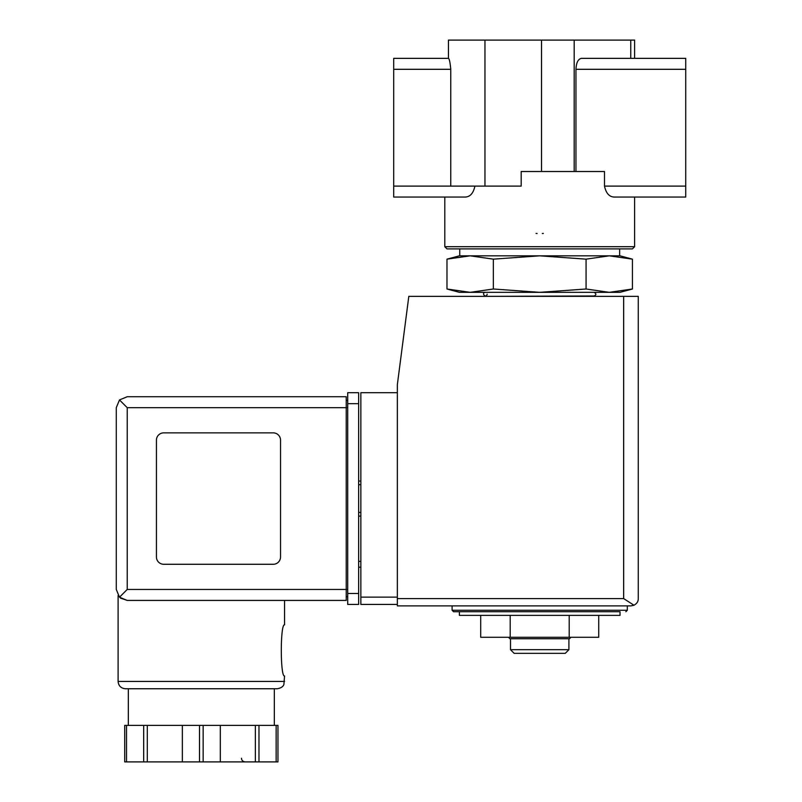 <?xml version="1.0" encoding="UTF-8"?>
<svg xmlns="http://www.w3.org/2000/svg" width="802" height="802" viewBox="0 0 802 802"><rect width="100%" height="100%" fill="white"/><g stroke="black" fill="none" stroke-linecap="round" stroke-linejoin="round"><path stroke-width="1.2" d="M634.613 246.705L632.427 248.891L446.995 248.891L444.799 246.705L634.613 246.705L634.613 197.061L685.72 197.061L614.512 197.061C609.42 197.041 606.081 193.392 604.497 186.114C606.071 193.372 609.41 197.021 614.512 197.061M575.956 171.508L575.956 69.303C576.287 62.666 578.112 59.017 581.43 58.356L685.72 58.356L685.72 186.114L604.497 186.114L604.497 171.508L521.19 171.508L521.19 186.114L450.764 186.114L450.764 69.303L393.702 69.303L393.702 197.061L444.799 197.061L444.799 246.705M474.924 186.114C473.35 193.372 470.012 197.021 464.899 197.061L393.702 197.061M459.406 615.375L620.016 615.375L620.016 611.726L459.406 611.726L459.406 615.375M586.072 259.156L539.706 255.828L493.34 259.156L470.162 255.828L459.406 255.828L446.985 259.156L470.162 255.828L446.985 259.156L446.985 289.001L470.162 292.329L493.34 289.001L539.706 292.329L586.072 289.001L609.259 292.329L632.437 289.001L632.437 259.156L609.259 255.828L586.072 259.156L586.072 289.001M446.985 289.001L459.406 292.329L620.016 292.329L632.437 289.001M487.145 296.349L594.102 295.978C596.447 294.966 596.447 293.753 594.102 292.329M487.145 294.154C486.393 298.795 480.689 293.081 485.32 292.329M493.34 259.156L493.34 289.001M634.613 58.356L634.613 40.1L448.448 40.1L448.448 58.356L393.702 58.356L393.702 69.303M450.764 69.303C450.143 62.636 449.391 58.987 448.498 58.356L393.702 58.356M685.72 186.114L685.72 197.061M459.767 255.828L459.767 248.891M609.259 255.828L470.162 255.828L620.016 255.828L632.437 259.156M452.107 605.891L452.107 610.272L453.561 611.726L620.016 611.726M569.209 615.375L569.209 637.279L598.723 637.279L598.723 615.375M569.209 637.279L510.202 637.279L510.202 615.375M510.202 637.279L480.699 637.279L480.699 615.375M568.909 649.69L510.503 649.69L514.162 653.339L565.26 653.339L568.909 649.69L568.909 638.743M510.503 649.69L510.503 638.743M508.468 637.279L509.922 638.743L569.5 638.743L570.954 637.279M536.057 233.422A47.448 47.448 0 0 0 537.099 233.492A47.448 47.448 0 0 1 536.057 233.422M542.312 233.492A47.448 47.448 0 0 0 543.355 233.422A47.448 47.448 0 0 1 542.312 233.492M397.351 392.709L360.85 392.709L360.85 604.427L397.351 604.427M630.963 605.891L397.351 605.891L397.351 384.679L408.809 296.349L638.262 296.349L638.262 598.593C638.342 601.39 636.918 603.605 633.991 605.229L630.963 605.891L633.991 605.229C636.918 603.605 638.342 601.39 638.262 598.593M633.991 605.229L623.665 598.593L397.351 598.593M360.85 561.36L358.654 561.36M360.85 567.194L358.654 567.194M358.654 481.05L360.85 481.05M358.654 516.097L360.85 516.097M127.227 407.677L127.227 589.46L119.488 597.209L116.28 589.46L116.28 407.677L119.488 399.937L127.227 407.677L346.243 407.677L346.243 600.417L284.56 600.417L284.56 624.868C280.219 623.375 280.229 677.479 284.56 675.976L283.908 684.457C283.828 684.357 283.417 687.735 277.261 688.748L128.33 688.748L128.33 725.399M120.531 598.122L127.227 600.417L120.42 598.041M277.261 688.748L125.403 688.748C120.972 688.317 118.536 685.88 118.105 681.449L118.105 595.515M277.963 725.399L277.963 761.9L277.963 725.399L124.701 725.399L124.701 761.9L124.701 725.399M119.488 597.209L127.227 600.417L346.243 600.417M116.28 589.46L116.28 407.677M119.488 399.937L127.227 396.729L346.243 396.729L346.243 407.677L347.707 407.677M273.241 564.277A7.298 7.298 0 0 0 280.54 556.979L280.54 440.168A7.298 7.298 0 0 0 273.241 432.869L163.738 432.869A7.298 7.298 0 0 0 156.43 440.168L156.43 556.979A7.298 7.298 0 0 0 163.738 564.277L273.241 564.277M347.707 593.48L347.707 392.709L358.654 392.709L358.654 604.427L347.707 604.427L347.707 593.48L358.654 593.48M346.243 400.378L347.707 400.378L346.243 400.378M346.243 596.758L347.707 596.758M143.678 725.399L143.678 761.9L124.701 761.9M147.307 725.399L147.307 761.9L143.678 761.9M182.355 725.399L182.355 761.9L147.307 761.9M220.309 725.399L220.309 761.9L182.355 761.9M255.357 725.399L255.357 761.9L220.309 761.9M258.986 725.399L258.986 761.9L255.357 761.9M277.963 761.9L258.986 761.9M685.72 69.303L575.956 69.303M630.763 58.356L630.763 40.1M574.182 171.508L574.182 40.1M450.764 186.114L393.702 186.114M484.959 186.114L484.959 40.1M541.53 171.508L541.53 40.1M452.107 610.272L627.314 610.272L625.851 611.726M623.665 598.593L623.665 296.349M360.85 597.129L397.351 597.129M358.654 484.699L360.85 484.699M358.654 512.438L360.85 512.438M118.105 681.449L284.56 681.449M127.227 589.46L347.707 589.46M347.707 403.667L358.654 403.667M126.526 725.399L126.526 761.9M199.508 725.399L199.508 761.9M203.157 725.399L203.157 761.9M276.139 725.399L276.139 761.9M592.277 296.349L594.102 295.978M619.645 255.828L619.645 248.891M627.314 610.272L627.314 605.891M274.334 725.399L274.334 688.748M241.482 758.251C241.643 760.406 242.856 761.619 245.131 761.9"/></g></svg>
